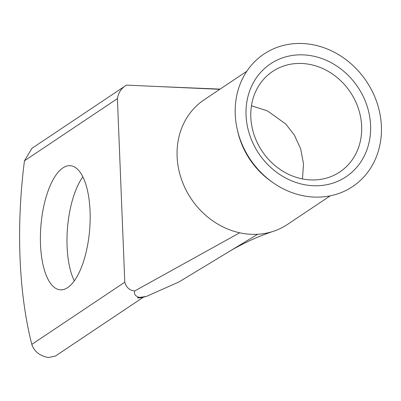 <?xml version="1.0" encoding="UTF-8"?>
<svg xmlns="http://www.w3.org/2000/svg" width="401" height="401" viewBox="0 0 401 401"><rect width="100%" height="100%" fill="white"/><g stroke="black" fill="none" stroke-linecap="round" stroke-linejoin="round"><path stroke-width="0.6" d="M310.935 185.578A67.934 59.639 -123.8 0 1 246.049 115.192A67.934 59.639 -123.8 0 1 305.692 55.017A67.934 59.639 -123.8 0 1 370.579 125.403A67.934 59.639 -123.8 0 1 310.935 185.578M303.898 63.599A60.456 53.072 56.2 0 0 272.615 71.448A60.456 53.072 56.2 0 0 254.069 134.781A60.456 53.072 56.2 0 0 308.564 179.788A60.456 53.072 56.2 0 0 339.847 171.939A60.456 53.072 56.2 0 0 358.394 108.606A60.456 53.072 56.2 0 0 303.898 63.599M74.315 280.855A62.27 24.456 94.7 0 1 82.842 176.841M62.877 167.919A62.27 24.456 -85.3 0 0 40.421 235.131A62.27 24.456 -85.3 0 0 60.195 289.818A62.27 24.456 -85.3 0 0 67.684 287.597A62.27 24.456 -85.3 0 0 90.14 220.385A62.27 24.456 -85.3 0 0 70.37 165.698A62.27 24.456 -85.3 0 0 62.877 167.919M244.49 149.518A79.724 69.99 56.2 0 0 344.033 191.372A79.724 69.99 56.2 0 0 372.138 91.077A79.724 69.99 56.2 0 0 272.6 49.223A79.724 69.99 56.2 0 0 244.49 149.518M237.512 130.515A74.967 65.814 56.2 0 0 261.186 173.082A74.967 65.814 56.2 0 0 271.858 181.848M246.826 71.243L204.134 99.804A74.967 65.814 56.2 0 0 179.748 173.693A74.967 65.814 56.2 0 0 239.708 232.796A74.967 65.814 56.2 0 0 248.715 234.149A74.967 65.814 56.2 0 0 257.673 234.269A74.967 65.814 56.2 0 0 274.254 231.011A74.967 65.814 56.2 0 0 287.507 224.415L330.198 195.853M143.393 297.201L55.468 356.028L48.501 357.547C39.804 355.948 34.245 351.567 31.824 344.399L124.786 282.204C126.305 287.532 129.623 290.444 134.726 290.951C133.854 293.793 135.162 295.888 138.646 297.236L137.543 297.973L140.039 297.352L138.646 297.236M140.039 297.352L146.26 296.474L141.468 297.682L137.543 297.973M24.451 160.816L31.955 148.33L126.46 85.112C121.503 88.019 118.49 92.521 117.413 98.621L24.451 160.816A234.605 92.13 -85.3 0 0 31.824 344.399M302.464 178.936L303.527 163.884L300.65 148.751L294.354 135.087L285.803 124.039L267.372 110.836L251.447 105.784M124.786 282.204L117.413 98.621M257.673 234.269L178.941 281.968L146.26 296.474M239.703 232.796L134.726 290.951M219.813 89.318L126.46 85.112M230.811 250.545C244.816 242.46 259.297 235.948 274.254 231.011M220.114 89.112L158.2 86.541"/></g></svg>
